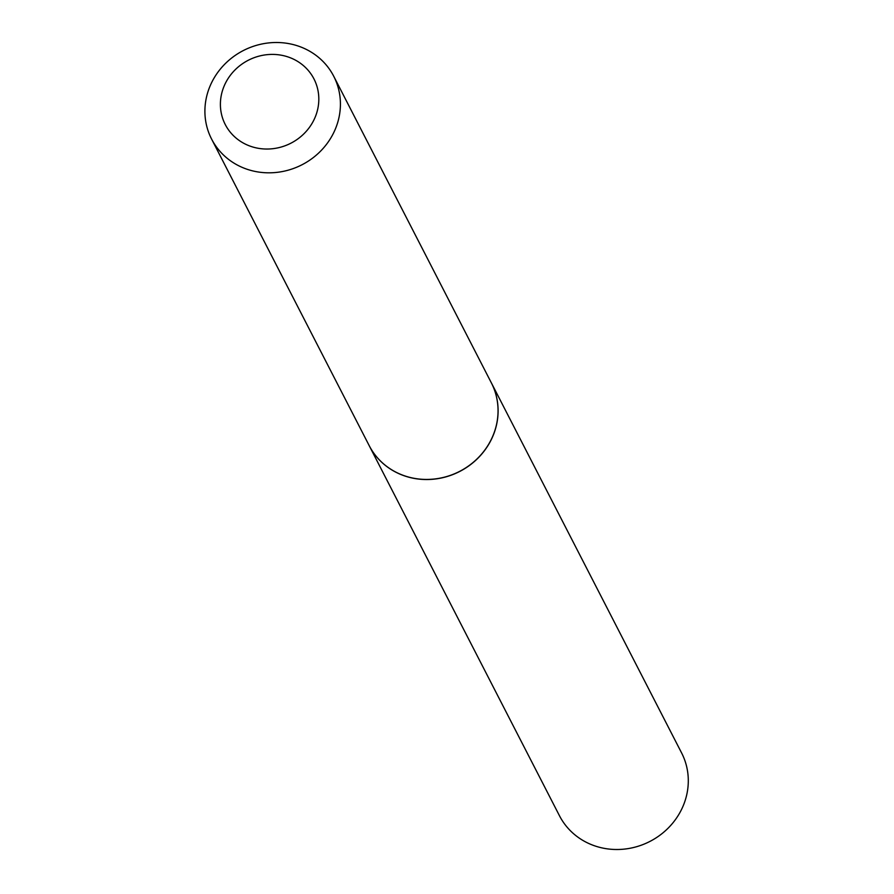 <?xml version="1.0" encoding="UTF-8"?>
<svg xmlns="http://www.w3.org/2000/svg" width="894" height="894" viewBox="0 0 894 894"><rect width="100%" height="100%" fill="white"/><g stroke="black" fill="none" stroke-linecap="round" stroke-linejoin="round"><path stroke-width="1.34" d="M369.244 445.737A68.67 64.2 -27.2 0 0 369.267 445.782L559.465 815.741A68.67 64.2 -27.2 0 0 622.213 849.3A68.67 64.2 -27.2 0 0 682.994 806.299A68.67 64.2 -27.2 0 0 681.608 752.949L491.421 382.978A68.67 64.2 -27.2 0 0 491.387 382.934L333.73 76.258A68.67 64.2 -27.2 0 0 298.954 46.309A68.67 64.2 -27.2 0 0 223.578 65.396A68.67 64.2 -27.2 0 0 211.587 139.062A68.67 64.2 -27.2 0 0 246.364 169.011A68.67 64.2 -27.2 0 0 321.751 149.924A68.67 64.2 -27.2 0 0 333.73 76.258M369.267 445.782A68.67 64.2 -27.2 0 0 432.014 479.329A68.67 64.2 -27.2 0 0 492.795 436.339A68.67 64.2 -27.2 0 0 491.421 382.978M250.51 146.27A49.874 46.622 -27.2 0 0 314.967 117.662A49.874 46.622 -27.2 0 0 288.706 57.171A49.874 46.622 -27.2 0 0 224.249 85.779A49.874 46.622 -27.2 0 0 250.51 146.27M211.587 139.062L369.222 445.681A68.67 64.2 -27.2 0 0 403.999 475.63A68.67 64.2 -27.2 0 0 479.374 456.555A68.67 64.2 -27.2 0 0 491.365 382.889"/></g></svg>
